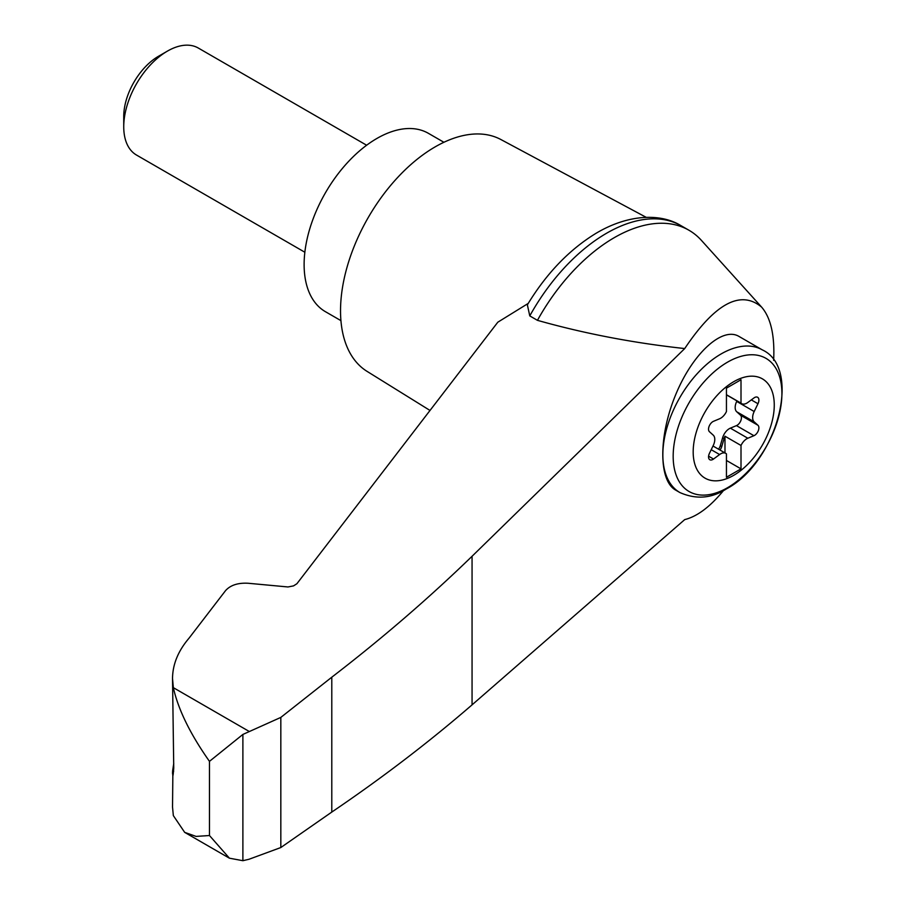 <?xml version="1.0" encoding="UTF-8"?>
<svg xmlns="http://www.w3.org/2000/svg" width="906" height="906" viewBox="0 0 906 906"><rect width="100%" height="100%" fill="white"/><g stroke="black" fill="none" stroke-linecap="round" stroke-linejoin="round"><path stroke-width="1.36" d="M773.645 360.362C774.857 335.605 770.847 317.859 761.629 307.123C740.644 289.569 715.004 303.385 684.721 348.561L472.06 556.273C428.98 598.062 382.23 638.379 331.789 677.201L280.826 717.405L242.887 734.438L242.887 860.7L248.98 859.273L280.826 847.54L331.789 812.07C382.23 777.858 428.98 742.127 472.06 704.857L684.721 519.602C697.201 516.488 710.157 506.771 723.588 490.452M761.629 307.123L701.414 240.373A149.309 86.206 120 0 0 688.968 230.249A149.309 86.206 120 0 0 537.451 320.339C584.461 333.601 633.554 343.012 684.721 348.561M172.842 775.547L172.525 807.076L173.34 815.604L184.677 832.365L196.081 836.408L209.467 835.525L209.467 761.357C190.294 734.166 178.244 709.591 173.34 687.654L172.525 678.549C172.638 664.438 178.108 651.006 188.969 638.254L225.571 590.599C230.486 585.14 238.018 582.694 248.165 583.26L287.972 586.963L293.521 585.888L296.885 583.747L497.802 322.208L528.243 303.408M172.525 678.549L173.748 768.005C173.057 777.065 172.684 778.028 172.627 770.87L173.748 763.475M172.525 773.407L172.627 770.87L173.669 771.244M242.887 734.438L209.467 761.357M280.826 717.405L280.826 847.54M331.789 677.201L331.789 812.07M679.908 492.558L675.593 490.067C658.526 480.588 658.526 435.99 675.593 394.948C692.422 353.759 722.127 326.319 738.956 336.409L762.286 349.875A82.378 47.565 -60 0 0 679.908 397.44A82.378 47.565 -60 0 0 679.908 492.558C696.057 499.648 711.504 498.459 726.25 488.991C776.94 462.513 802.523 368.244 762.286 349.875M733.724 475.322A57.338 33.103 -60 0 1 698.617 425.367A57.338 33.103 -60 0 1 768.832 384.824A57.338 33.103 -60 0 1 733.724 475.322M719.602 418.765A10.294 5.946 120 0 0 726.442 411.539L726.442 388.153L741.006 379.739L741.006 403.136A10.294 5.946 120 0 0 741.674 403.646A10.294 5.946 120 0 0 747.835 402.468L753.928 397.972A6.183 3.567 120 0 1 757.62 397.27A6.183 3.567 120 0 1 757.971 403.736L754.188 411.517A10.294 5.946 120 0 0 754.188 421.856L757.971 425.276A6.183 3.567 120 0 1 758.311 430.701A6.183 3.567 120 0 1 753.928 435.707L747.835 438.244A10.294 5.946 120 0 0 741.006 445.469L741.006 468.866L726.442 477.269L726.442 453.883A10.294 5.946 120 0 0 725.763 453.362A10.294 5.946 120 0 0 719.602 454.54L713.52 459.036A6.183 3.567 120 0 1 709.828 459.738A6.183 3.567 120 0 1 709.466 453.283L713.249 445.492A10.294 5.946 120 0 0 713.249 435.152L709.466 431.743A6.183 3.567 120 0 1 709.126 426.307A6.183 3.567 120 0 1 713.52 421.301L719.602 418.765M726.442 394.722L741.006 403.136M718.503 449.172A6.183 3.567 120 0 0 720.293 445.718L722.603 437.802A10.294 5.946 120 0 1 730.361 428.153L736.453 425.616A6.183 3.567 120 0 0 740.836 420.611A6.183 3.567 120 0 0 740.496 415.186L736.714 411.766A10.294 5.946 120 0 1 736.714 401.426L736.963 400.916M726.442 460.452L741.006 468.866M724.981 452.921L724.981 436.216L741.006 445.469M724.981 436.216A10.294 5.946 120 0 0 724.064 438.64L721.754 446.556A6.183 3.567 120 0 1 719.964 450.022M304.858 252.242L136.534 155.062A61.789 35.674 -60 0 1 123.737 126.783A61.789 35.674 -60 0 1 167.429 51.11A61.789 35.674 -60 0 1 198.323 48.052L366.636 145.232M123.737 126.783L123.737 116.466A49.151 28.38 -60 0 1 158.493 56.274L167.429 51.11M443.906 142.276L428.425 133.341A102.978 59.456 120 0 0 325.447 192.785A102.978 59.456 120 0 0 325.447 311.698L340.928 320.633M688.968 230.249L681.278 225.821A149.309 86.206 120 0 0 680.463 225.356A149.309 86.206 120 0 0 529.772 315.9L537.451 320.339M242.887 860.7L229.411 858.186L209.467 835.525M529.772 315.9L527.371 304.835C546.397 273.442 569.319 249.58 596.148 233.238C629.308 213.522 661.323 213.691 680.463 225.356M646.238 217.349L500.871 139.524A133.862 77.293 120 0 0 368.255 217.508A133.862 77.293 120 0 0 367.021 371.347L430.022 410.463M248.98 731.323L173.34 687.654M472.06 556.273L472.06 704.857M727.541 487.711A76.885 44.394 -60 0 1 680.451 420.735A76.885 44.394 -60 0 1 774.619 366.364A76.885 44.394 -60 0 1 727.541 487.711M751.323 399.897L757.971 403.736M736.714 401.426L754.188 411.517M711.21 449.693L719.602 454.54M730.361 428.153L747.835 438.244M722.603 437.802L724.064 438.64M720.293 445.718L721.754 446.556M708.583 456.194L713.52 459.036M736.453 425.616L753.928 435.707M740.496 415.186L757.971 425.276M736.714 411.766L754.188 421.856M741.674 403.646L726.442 394.846M725.763 453.362L712.999 446.001M184.677 832.365L229.411 858.186"/></g></svg>
